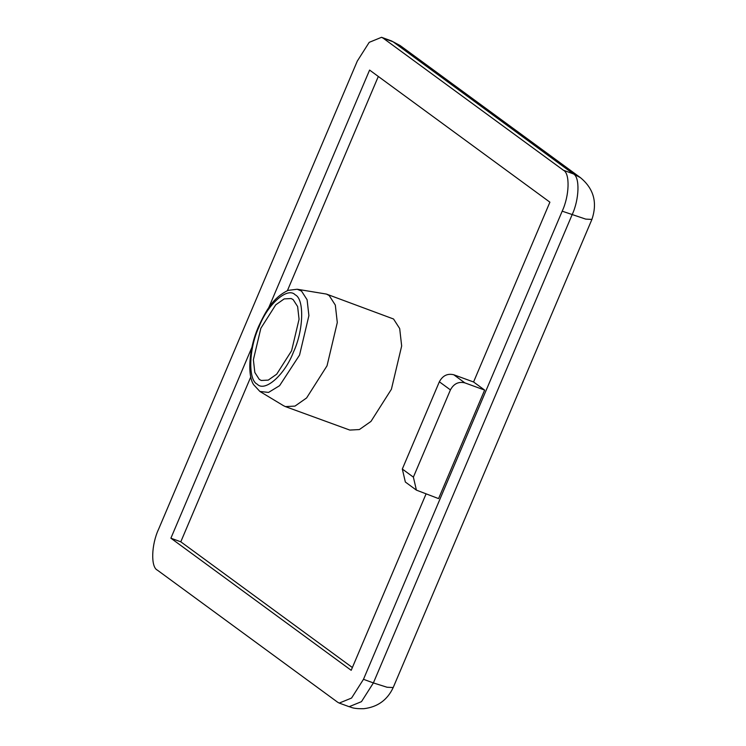<?xml version="1.0" encoding="UTF-8"?>
<svg xmlns="http://www.w3.org/2000/svg" width="746" height="746" viewBox="0 0 746 746"><rect width="100%" height="100%" fill="white"/><g stroke="black" fill="none" stroke-linecap="round" stroke-linejoin="round"><path stroke-width="1.12" d="M297.169 289.243L326.44 294.073L329.191 295.547L335.318 305.086L337.295 322.524L327.028 365.801L306.597 397.954L294.996 406.094L285.42 406.607L283.527 405.703L259.897 391.464L253.64 384.694C247.411 375.714 248.558 349.044 258.61 326.431C266.089 310.457 272.961 297.785 288.021 290.39L297.169 289.243L301.515 291.061L307.1 299.752L308.9 315.651L299.547 355.087L279.591 385.673L268.551 392.415L259.897 391.464M291.593 350.769L299.062 319.26L297.626 306.559L293.159 299.612L291.164 298.54L284.179 298.904L275.74 304.834L260.858 328.249L253.379 359.759L254.824 372.459L259.291 379.406L261.286 380.479L268.262 380.106L276.71 374.175L291.593 350.769M285.42 406.607L349.781 430.069L359.367 429.556L370.967 421.415L391.398 389.263L401.665 345.995L399.688 328.548L393.552 319.008L326.44 294.073M157.341 570.121L337.64 702.219L339.234 703.086L351.571 698.042L363.479 679.308L562.186 211.183C569.44 195.797 570.13 173.286 563.444 170.256L383.146 38.158L381.551 37.3L369.205 42.345L357.306 61.069L158.6 529.194C151.345 544.589 150.655 567.091 157.341 570.121M413.377 477.142L416.408 490.131L405.348 482.028L402.318 469.029L413.377 477.142L450.416 389.897L439.347 381.793C442.704 375.602 447.507 373.261 453.764 374.762L473.57 381.98L549.895 202.175L369.596 70.077L268.635 307.93M473.57 381.98L484.639 390.083L438.573 498.608L416.408 490.131M251.915 347.31L170.89 538.202L351.189 670.309L426.013 494.029M378.315 76.465L287.406 290.642M250.815 376.851L180.793 541.81L352.364 667.521M439.347 381.793L402.318 469.029M180.793 541.81L170.89 538.202M453.764 374.762L464.833 382.866L484.639 390.083M464.833 382.866C458.576 381.365 453.764 383.714 450.416 389.897M363.479 679.308L373.382 682.926L572.089 214.792C579.344 199.406 580.034 176.895 573.348 173.874L393.049 41.767L383.146 38.158M259.011 326.897C248.847 348.447 247.886 379.966 257.249 384.209C264.914 392.443 284.823 374.8 293.439 352.121C303.594 330.571 304.564 299.053 295.202 294.81C287.527 286.567 267.627 304.209 259.011 326.897M339.234 703.086L349.137 706.695L361.474 701.65L373.382 682.926L387.043 687.243L393.198 687.551L591.914 219.417L585.75 219.119L562.186 211.183M563.444 170.256L573.348 173.874L580.416 177.641C593.76 188.654 597.593 202.576 591.914 219.417M391.445 40.909L400.117 45.543L391.445 40.909L381.551 37.3M349.137 706.695C351.329 707.022 352.112 708.914 363.759 708.7C377.551 707.087 387.361 700.037 393.198 687.551M400.117 45.543L580.416 177.641"/></g></svg>
